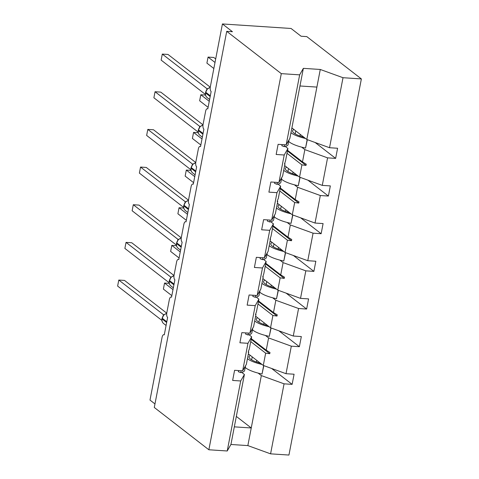 <?xml version="1.0" encoding="UTF-8"?>
<svg xmlns="http://www.w3.org/2000/svg" width="479" height="479" viewBox="0 0 479 479"><rect width="100%" height="100%" fill="white"/><g stroke="black" fill="none" stroke-linecap="round" stroke-linejoin="round"><path stroke-width="0.72" d="M258.145 373.105L261.336 375.584L284.065 383.829L270.581 453.841L288.939 455.05L361.37 78.921L306.799 36.614L301.075 36.236L291.064 28.477L222.424 23.95L232.441 31.716L226.723 31.339L154.286 407.467L208.862 449.775L227.226 450.984L240.703 380.973L232.638 380.44L234.59 370.303L242.655 370.83L247.96 343.311L239.895 342.778L241.847 332.642L249.912 333.168L253.613 326.666L255.978 314.386L255.505 314.637L256.546 311.422L258.911 299.147L255.211 305.65L249.912 333.168M154.968 403.935L149.993 400.079L162.082 337.312A3.808 1.641 93.8 0 1 163.836 334.671A3.808 1.641 93.8 0 1 164.279 334.851L167.626 317.469A3.808 1.641 -86.2 0 1 166.824 312.685L169.332 299.65A3.808 1.641 93.8 0 1 171.087 297.01A3.808 1.641 93.8 0 1 171.536 297.19L174.883 279.808A3.808 1.641 -86.2 0 1 174.075 275.024L176.589 261.989A3.808 1.641 93.8 0 1 178.338 259.349A3.808 1.641 93.8 0 1 178.787 259.528L182.134 242.146A3.808 1.641 -86.2 0 1 181.331 237.362L183.84 224.328A3.808 1.641 93.8 0 1 185.595 221.687A3.808 1.641 93.8 0 1 186.038 221.873L189.385 204.485A3.808 1.641 -86.2 0 1 188.582 199.701L191.091 186.666A3.808 1.641 93.8 0 1 192.845 184.026A3.808 1.641 93.8 0 1 193.288 184.211L196.641 166.824A3.808 1.641 -86.2 0 1 195.833 162.04L198.342 149.005A3.808 1.641 93.8 0 1 200.096 146.364A3.808 1.641 93.8 0 1 200.545 146.55L203.892 129.168A3.808 1.641 -86.2 0 1 203.084 124.378L205.599 111.344A3.808 1.641 93.8 0 1 207.347 108.703A3.808 1.641 93.8 0 1 207.796 108.889L211.143 91.507A3.808 1.641 -86.2 0 1 210.341 86.717L222.424 23.95M301.656 147.143L304.854 149.616L302.488 161.896L306.255 164.201L306.021 165.411L301.914 164.86L299.549 177.14L322.277 185.385L330.342 185.912L328.39 196.055L320.325 195.522L297.597 187.277L295.232 199.557L298.998 201.863L298.77 203.072L294.663 202.521L292.298 214.802L315.026 223.046L323.091 223.573L321.14 233.716L313.074 233.183L290.346 224.938L287.981 237.219L291.747 239.524L291.513 240.733L287.412 240.183L285.047 252.463L307.769 260.708L315.835 261.235L313.883 271.377L305.818 270.845L283.095 262.6L280.73 274.88L284.496 277.185L284.263 278.389L280.161 277.844L277.796 290.118L300.519 298.369L308.584 298.896L306.632 309.039L298.567 308.506L275.844 300.261L273.479 312.542L277.245 314.847L277.012 316.05L272.904 315.505L270.539 327.78L293.268 336.03L301.333 336.557L299.381 346.7L291.316 346.167L268.587 337.923L266.222 350.203L269.988 352.508L269.761 353.712L265.653 353.167L263.288 365.441L286.017 373.692L294.082 374.219L292.13 384.362L284.065 383.829M315.146 142.502L335.641 158.393L327.576 157.86L304.854 149.616M361.37 78.921L343.012 77.712L320.283 69.467L303.357 68.347L289.873 138.359L286.173 144.862L278.107 144.335L276.155 154.472L284.221 155.004L278.922 182.523L282.622 176.021L284.987 163.746L284.514 163.992L285.556 160.776L287.921 148.502L284.221 155.004M287.921 148.502L285.268 146.442M294.405 184.804L297.597 187.277M307.889 180.164L328.39 196.055M278.922 182.523L270.857 181.996L268.905 192.133L276.97 192.666L271.665 220.184L275.365 213.682L277.73 201.402L277.263 201.653L277.491 200.444L278.305 198.438L280.67 186.163L276.97 192.666M280.67 186.163L278.018 184.104M287.155 222.466L290.346 224.938M300.638 217.825L321.14 233.716M271.665 220.184L263.606 219.657L261.648 229.794L269.713 230.327L264.414 257.846L268.114 251.343L270.479 239.063L270.006 239.314L271.048 236.099L273.413 223.825L269.713 230.327M273.413 223.825L270.761 221.765M279.904 260.127L283.095 262.6M293.387 255.487L313.883 271.377M264.414 257.846L256.349 257.319L254.397 267.456L262.462 267.989L257.163 295.507L260.863 289.005L263.228 276.724L262.755 276.976L263.797 273.76L266.162 261.486L262.462 267.989M266.162 261.486L263.51 259.426M272.647 297.788L275.844 300.261M286.137 293.148L306.632 309.039M257.163 295.507L249.098 294.98L247.146 305.117L255.211 305.65M258.911 299.147L256.259 297.088M265.396 335.444L268.587 337.923M278.88 330.809L299.381 346.7M249.008 334.749L251.661 336.809L247.96 343.311M271.629 368.471L292.13 384.362M241.751 372.411L244.404 374.47L240.703 380.973M343.012 77.712L329.528 147.724L337.593 148.256L335.641 158.393M329.528 147.724L306.805 139.479L291.885 127.911M284.634 165.572L299.549 177.14M277.383 203.234L292.298 214.802M270.126 240.895L285.047 252.463M262.875 278.556L277.796 290.118M255.624 316.218L270.539 327.78M327.576 157.86L322.277 185.385M320.325 195.522L315.026 223.046M313.074 233.183L307.769 260.708M305.818 270.845L300.519 298.369M298.567 308.506L293.268 336.03M291.316 346.167L286.017 373.692M303.357 68.347L299.656 74.856L286.173 144.862M299.656 74.856L281.293 73.64L208.862 449.775M284.616 163.459L284.987 163.746M286.999 153.292L301.914 164.86M287.568 150.328L302.488 161.896M277.365 201.12L277.73 201.402M279.742 190.953L294.663 202.521M280.317 187.99L295.232 199.557M270.114 238.782L270.479 239.063M272.491 228.615L287.412 240.183M273.066 225.651L287.981 237.219M262.857 276.443L263.228 276.724M265.24 266.276L280.161 277.844M265.809 263.312L280.73 274.88M255.606 314.104L255.978 314.386M257.989 303.937L272.904 315.505M258.558 300.974L273.479 312.542M251.661 336.809L249.296 349.083L248.481 351.089L248.254 352.299L248.721 352.047L246.356 364.327L242.655 370.83M248.356 351.766L248.721 352.047M250.733 341.599L265.653 353.167M251.307 338.635L266.222 350.203M248.373 353.879L263.288 365.441M261.336 375.584L247.853 445.596L230.926 444.476L227.226 450.984M270.581 453.841L247.853 445.596M244.404 374.47L230.926 444.476M236.333 416.407L251.247 427.969L234.315 426.855M281.293 73.64L226.723 31.339M299.962 85.975L316.894 87.088L306.805 139.479M320.283 69.467L316.894 87.088M251.176 339.312L269.761 353.712M258.426 301.65L277.012 316.05M265.683 263.989L284.263 278.389M272.934 226.328L291.513 240.733M280.185 188.666L298.77 203.072M287.436 151.005L306.021 165.411M169.261 283.37L164.548 283.059L163.387 289.094L171.835 295.645M164.548 283.059L172.997 289.609M256.798 360.412L256.672 361.058A28.453 7.167 -169.1 0 1 256.247 361.938M245.212 367.405A20.322 5.119 10.9 0 0 262.031 374.021L263.839 365.645M263.654 365.579L262.031 374.021M248.918 354.304A20.322 5.119 10.9 0 0 248.254 354.496M247.451 358.663A20.322 5.119 10.9 0 0 262.013 364.459M250.457 355.496A17.274 4.353 10.9 0 0 249.044 356.807A17.274 4.353 10.9 0 0 260.474 363.262M166.722 313.368L163.812 314.901L161.962 318.774A1.269 0.317 10.9 0 0 162.07 318.942A5.461 4.736 127.8 0 0 163.638 323.582L166.087 325.475M163.201 315.601L163.441 314.655L118.792 280.047L124.51 280.419L166.746 313.164M163.441 314.655L164.075 314.643M118.792 280.047L117.63 286.083L161.896 320.397M164.135 314.697L163.483 314.691M245.517 365.8L244.619 370.483A20.322 5.119 -169.1 0 1 240.751 372.62L241.117 370.728M240.751 372.62L238.338 371.722L238.56 370.56M173.973 275.706L171.063 277.239L169.219 281.113A1.269 0.317 10.9 0 0 169.321 281.281A5.461 4.736 127.8 0 0 170.895 285.921L173.338 287.819M170.452 277.94L170.74 277.03L126.043 242.386L131.761 242.757L173.997 275.503M170.692 277L171.326 276.982M126.043 242.386L124.881 248.421L169.147 282.736M171.386 277.036L170.74 277.03M252.774 328.139L251.87 332.821A20.322 5.119 -169.1 0 1 248.002 334.959L248.367 333.067M248.002 334.959L245.589 334.061L245.817 332.899M181.23 238.045L178.314 239.578L176.47 243.452A1.269 0.317 10.9 0 0 176.571 243.619A5.461 4.736 127.8 0 0 178.146 248.26L180.595 250.158M177.703 240.278L177.99 239.368L133.294 204.725L139.012 205.102L181.254 237.841M177.943 239.338L178.577 239.32M133.294 204.725L132.132 210.76L176.404 245.074M178.637 239.374L177.99 239.368M260.025 290.478L259.121 295.16A20.322 5.119 -169.1 0 1 255.253 297.297L255.618 295.405M255.253 297.297L252.84 296.399L253.068 295.238M188.481 200.384L185.571 201.922L183.72 205.79A1.269 0.317 10.9 0 0 183.822 205.958A5.461 4.736 127.8 0 0 185.397 210.598L187.846 212.496M184.954 202.617L185.241 201.707L140.545 167.063L146.269 167.44L188.504 200.18M185.199 201.677L185.834 201.659M140.545 167.063L139.383 173.099L183.655 207.413M185.888 201.713L185.241 201.707M267.276 252.816L266.378 257.498A20.322 5.119 -169.1 0 1 262.51 259.636L262.875 257.744M262.51 259.636L260.097 258.738L260.319 257.576M195.731 162.722L192.821 164.261L190.971 168.129A1.269 0.317 10.9 0 0 191.079 168.297A5.461 4.736 127.8 0 0 192.648 172.937L195.097 174.835M192.211 164.956L192.492 164.046L147.801 129.402L153.519 129.779L195.755 162.519M192.45 164.016L193.085 163.998M147.801 129.402L146.64 135.437L190.905 169.752M193.145 164.052L192.492 164.046M274.527 215.155L273.629 219.837A20.322 5.119 -169.1 0 1 269.761 221.975L270.126 220.083M269.761 221.975L267.348 221.076L267.569 219.915M176.512 245.709L171.799 245.398L170.638 251.433L179.086 257.983M171.799 245.398L180.248 251.948M264.049 322.75L263.923 323.397A28.453 7.167 -169.1 0 1 263.498 324.277M252.463 329.744A20.322 5.119 10.9 0 0 269.282 336.36L271.09 327.983M270.91 327.917L269.282 336.36M256.169 316.643A20.322 5.119 10.9 0 0 255.505 316.835M254.702 321.002A20.322 5.119 10.9 0 0 269.27 326.798M257.714 317.834A17.274 4.353 10.9 0 0 256.301 319.146A17.274 4.353 10.9 0 0 267.725 325.6M183.768 208.048L179.056 207.736L177.895 213.772L186.337 220.322M179.056 207.736L187.499 214.287M271.3 285.089L271.174 285.735A28.453 7.167 -169.1 0 1 270.755 286.616M259.714 292.082A20.322 5.119 10.9 0 0 276.533 298.698L278.341 290.322M278.161 290.256L276.533 298.698M263.426 278.982A20.322 5.119 10.9 0 0 262.755 279.173M261.953 283.34A20.322 5.119 10.9 0 0 276.521 289.136M264.965 280.173A17.274 4.353 10.9 0 0 263.552 281.484A17.274 4.353 10.9 0 0 274.982 287.939M191.019 170.386L186.307 170.075L185.145 176.11L193.588 182.661M186.307 170.075L194.749 176.625M278.556 247.427L278.431 248.074A28.453 7.167 -169.1 0 1 278.006 248.954M266.971 254.421A20.322 5.119 10.9 0 0 283.784 261.037L285.592 252.661M285.412 252.595L283.784 261.037M270.677 241.32A20.322 5.119 10.9 0 0 270.006 241.512M269.204 245.679A20.322 5.119 10.9 0 0 283.772 251.475M272.216 242.512A17.274 4.353 10.9 0 0 270.803 243.823A17.274 4.353 10.9 0 0 282.233 250.278M198.27 132.725L193.558 132.414L192.396 138.449L200.845 144.999M193.558 132.414L202.006 138.964M285.807 209.766L285.682 210.413A28.453 7.167 -169.1 0 1 285.256 211.293M274.222 216.765A20.322 5.119 10.9 0 0 291.04 223.382L292.849 214.999M292.663 214.933L291.04 223.382M277.928 203.659A20.322 5.119 10.9 0 0 277.263 203.85M276.461 208.018A20.322 5.119 10.9 0 0 291.022 213.814M279.467 204.85A17.274 4.353 10.9 0 0 278.06 206.162A17.274 4.353 10.9 0 0 289.484 212.616M202.982 125.061L200.072 126.6L198.228 130.468A1.269 0.317 10.9 0 0 198.33 130.635A5.461 4.736 127.8 0 0 199.905 135.276L202.348 137.174M199.462 127.294L199.749 126.384L155.052 91.74L160.77 92.118L203.006 124.857M199.701 126.354L200.336 126.336M155.052 91.74L153.891 97.776L198.156 132.09M200.396 126.39L199.749 126.384M281.784 177.493L280.88 182.176A20.322 5.119 -169.1 0 1 277.012 184.313L277.377 182.421M277.012 184.313L274.599 183.415L274.826 182.254M205.521 95.064L200.809 94.752L199.647 100.788L208.096 107.338M200.809 94.752L209.257 101.303M293.058 172.105L292.932 172.751A28.453 7.167 -169.1 0 1 292.507 173.632M281.472 179.104A20.322 5.119 10.9 0 0 298.291 185.72L300.099 177.338M299.92 177.272L298.291 185.72M285.179 165.997A20.322 5.119 10.9 0 0 284.514 166.189M283.712 170.356A20.322 5.119 10.9 0 0 298.279 176.152M286.723 167.189A17.274 4.353 10.9 0 0 285.31 168.5A17.274 4.353 10.9 0 0 296.735 174.955M210.239 87.4L207.323 88.938L205.479 92.806A1.269 0.317 10.9 0 0 205.581 92.974A5.461 4.736 127.8 0 0 207.156 97.614L209.604 99.512M206.712 89.633L207 88.723L162.303 54.079L168.021 54.456L210.263 87.196M206.952 88.693L207.587 88.675M162.303 54.079L161.142 60.115L205.413 94.429M207.647 88.729L207 88.723M289.035 139.832L288.13 144.514A20.322 5.119 -169.1 0 1 284.269 146.652L284.628 144.766M284.269 146.652L281.85 145.76L282.077 144.592M215.688 58.947L213.784 57.468L208.066 57.091L206.904 63.126L213.844 68.509M208.066 57.091L215.005 62.474M300.309 134.443L300.189 135.09A28.453 7.167 -169.1 0 1 299.764 135.97M288.723 141.443A20.322 5.119 10.9 0 0 305.542 148.059L307.35 139.676M307.171 139.611L305.542 148.059M292.435 128.336A20.322 5.119 10.9 0 0 291.765 128.528M290.963 132.695A20.322 5.119 10.9 0 0 305.53 138.491M293.974 129.534A17.274 4.353 10.9 0 0 292.561 130.839A17.274 4.353 10.9 0 0 303.991 137.293M252.223 356.867L251.649 359.855M166.71 313.464A5.461 4.736 127.8 0 0 162.207 318.218A1.269 0.317 -169.1 0 1 162.106 318.05M166.8 321.774L162.207 318.218L162.07 318.942L166.662 322.499M163.477 314.655A2.796 1.88 -92.8 0 0 163.884 314.781M173.967 275.802A5.461 4.736 127.8 0 0 169.458 280.556A1.269 0.317 -169.1 0 1 169.356 280.389M174.051 284.113L169.458 280.556L169.321 281.281L173.913 284.837M170.734 276.994A2.796 1.88 -92.8 0 0 171.141 277.119M181.218 238.141A5.461 4.736 127.8 0 0 176.709 242.895A1.269 0.317 -169.1 0 1 176.607 242.727M181.307 246.451L176.709 242.895L176.571 243.619L181.164 247.176M177.984 239.332A2.796 1.88 -92.8 0 0 178.392 239.458M188.469 200.479A5.461 4.736 127.8 0 0 183.966 205.234A1.269 0.317 -169.1 0 1 183.858 205.066M188.558 208.79L183.966 205.234L183.822 205.958L188.421 209.515M185.235 201.671A2.796 1.88 -92.8 0 0 185.642 201.797M195.719 162.818A5.461 4.736 127.8 0 0 191.217 167.572A1.269 0.317 -169.1 0 1 191.115 167.405M195.809 171.129L191.217 167.572L191.079 168.297L195.672 171.853M192.486 164.01A2.796 1.88 -92.8 0 0 192.893 164.135M259.48 319.206L258.905 322.193M266.731 281.544L266.156 284.532M273.982 243.883L273.407 246.871M281.233 206.221L280.658 209.209M202.976 125.157A5.461 4.736 127.8 0 0 198.468 129.911A1.269 0.317 -169.1 0 1 198.366 129.743M203.06 133.467L198.468 129.911L198.33 130.635L202.922 134.192M199.743 126.348A2.796 1.88 -92.8 0 0 200.15 126.474M288.49 168.56L287.915 171.548M210.227 87.495A5.461 4.736 127.8 0 0 205.719 92.249A1.269 0.317 -169.1 0 1 205.617 92.082M210.317 95.806L205.719 92.249L205.581 92.974L210.173 96.53M206.994 88.687A2.796 1.88 -92.8 0 0 207.401 88.813M295.741 130.899L295.166 133.886M163.836 334.671L164.309 334.701M171.087 297.01L171.566 297.04M178.338 259.349L178.817 259.378M185.595 221.687L186.068 221.723M192.845 184.026L193.318 184.062M200.096 146.364L200.575 146.4M207.347 108.703L207.826 108.739M161.962 318.774C161.657 320.816 162.219 322.421 163.638 323.582M169.219 281.113C168.913 283.155 169.47 284.76 170.895 285.921M176.47 243.452C176.164 245.493 176.721 247.098 178.146 248.26M183.72 205.79C183.415 207.832 183.972 209.437 185.397 210.598M190.971 168.129C190.666 170.171 191.229 171.775 192.648 172.937M198.228 130.468C197.923 132.509 198.48 134.114 199.905 135.276M205.479 92.806C205.174 94.848 205.731 96.453 207.156 97.614"/></g></svg>
